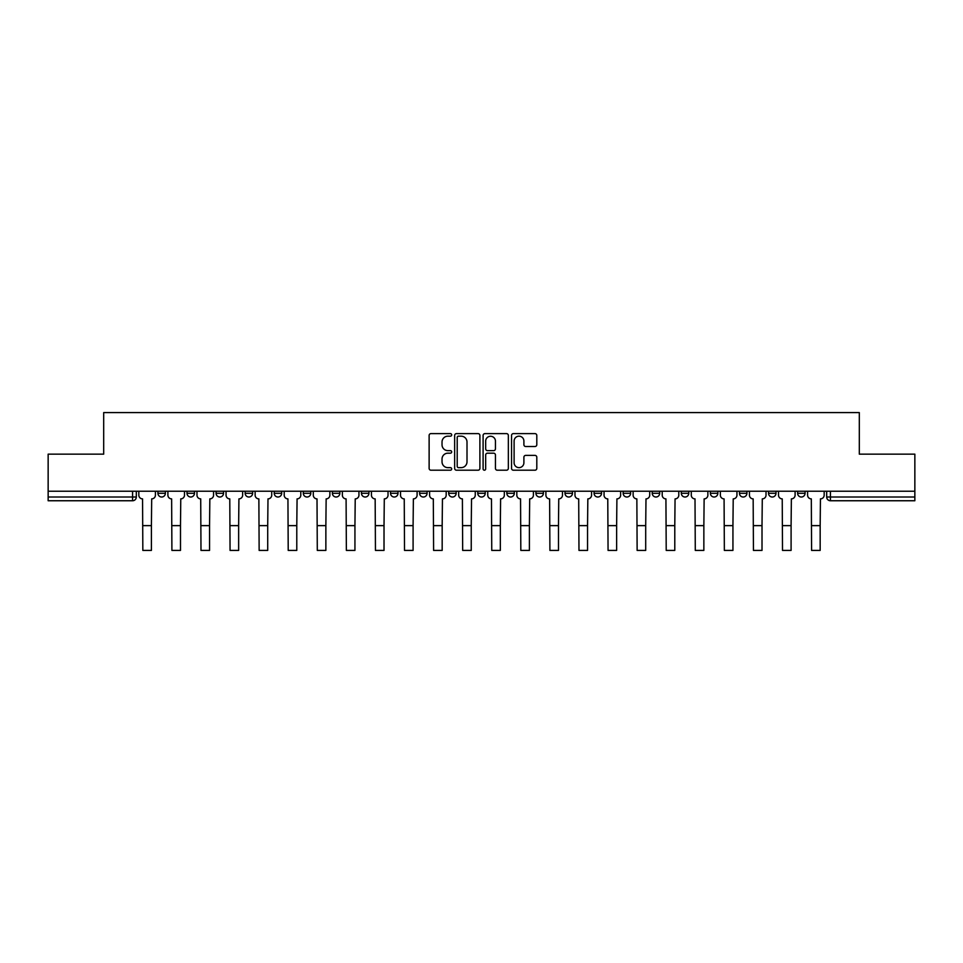 <?xml version="1.0" encoding="UTF-8"?>
<svg xmlns="http://www.w3.org/2000/svg" width="963" height="963" viewBox="0 0 963 963"><rect width="100%" height="100%" fill="white"/><g stroke="black" fill="none" stroke-linecap="round" stroke-linejoin="round"><path stroke-width="1.44" d="M451.683 434.891A1.276 1.276 0 0 0 450.395 433.615L430.955 433.615A1.83 1.83 0 0 0 429.125 435.445L429.125 468.379A1.83 1.83 0 0 0 430.955 470.209L450.395 470.209A1.276 1.276 0 0 0 451.683 468.921A1.276 1.276 0 0 0 450.395 467.645L447.879 467.645A5.85 5.85 0 0 1 442.029 461.795L442.029 459.05A5.85 5.85 0 0 1 447.879 453.188L450.395 453.188A1.276 1.276 0 0 0 451.683 451.912A1.276 1.276 0 0 0 450.395 450.636L447.879 450.636A5.85 5.85 0 0 1 442.029 444.774L442.029 442.029A5.85 5.85 0 0 1 447.879 436.179L450.395 436.179A1.276 1.276 0 0 0 451.683 434.891M768.534 493.285L768.534 491.238L768.534 493.285A3.732 3.732 0 0 0 772.266 497.016A3.732 3.732 0 0 1 768.534 493.285L775.997 493.285A3.732 3.732 0 0 1 772.266 497.016M739.464 493.285L739.464 491.238L739.464 493.285A3.732 3.732 0 0 0 743.183 497.016A3.732 3.732 0 0 1 739.464 493.285L746.915 493.285A3.732 3.732 0 0 1 743.183 497.016M652.228 491.238L652.228 493.285L659.691 493.285A3.732 3.732 0 0 1 655.959 497.016A3.732 3.732 0 0 1 652.228 493.285L652.228 491.238M623.157 491.238L623.157 493.285L630.609 493.285A3.732 3.732 0 0 1 626.877 497.016A3.732 3.732 0 0 1 623.157 493.285L623.157 491.238M477.768 491.238L477.768 493.285L485.232 493.285A3.732 3.732 0 0 1 481.5 497.016A3.732 3.732 0 0 1 477.768 493.285L477.768 491.238M419.615 491.238L419.615 493.285L427.078 493.285A3.732 3.732 0 0 1 423.347 497.016A3.732 3.732 0 0 1 419.615 493.285L419.615 491.238M390.545 491.238L390.545 493.285L397.996 493.285A3.732 3.732 0 0 1 394.276 497.016A3.732 3.732 0 0 1 390.545 493.285L390.545 491.238M361.462 491.238L361.462 493.285L368.925 493.285A3.732 3.732 0 0 1 365.194 497.016A3.732 3.732 0 0 1 361.462 493.285L361.462 491.238M332.391 491.238L332.391 493.285L339.843 493.285A3.732 3.732 0 0 1 336.123 497.016A3.732 3.732 0 0 1 332.391 493.285L332.391 491.238M303.309 491.238L303.309 493.285L310.772 493.285A3.732 3.732 0 0 1 307.041 497.016A3.732 3.732 0 0 1 303.309 493.285L303.309 491.238M274.238 493.285L274.238 491.238L274.238 493.285A3.732 3.732 0 0 0 277.97 497.016A3.732 3.732 0 0 1 274.238 493.285L281.69 493.285A3.732 3.732 0 0 1 277.97 497.016A3.732 3.732 0 0 0 281.69 493.285A3.732 3.732 0 0 1 277.97 497.016M245.156 493.285L245.156 491.238L245.156 493.285A3.732 3.732 0 0 0 248.887 497.016A3.732 3.732 0 0 1 245.156 493.285L252.619 493.285A3.732 3.732 0 0 1 248.887 497.016M216.085 493.285L216.085 491.238L216.085 493.285A3.732 3.732 0 0 0 219.817 497.016A3.732 3.732 0 0 1 216.085 493.285L223.536 493.285A3.732 3.732 0 0 1 219.817 497.016M534.971 446.519A1.83 1.83 0 0 0 536.8 444.689L536.8 435.445A1.83 1.83 0 0 0 534.971 433.615L513.375 433.615A1.83 1.83 0 0 0 511.546 435.445L511.546 468.379A1.83 1.83 0 0 0 513.375 470.209L534.971 470.209A1.83 1.83 0 0 0 536.8 468.379L536.8 457.22A1.83 1.83 0 0 0 534.971 455.391L525.726 455.391A1.83 1.83 0 0 0 523.896 457.22L523.896 462.746A4.899 4.899 0 0 1 519.009 467.645A4.899 4.899 0 0 1 514.11 462.746L514.11 441.066A4.899 4.899 0 0 1 519.009 436.179A4.899 4.899 0 0 1 523.896 441.066L523.896 444.689A1.83 1.83 0 0 0 525.726 446.519L534.971 446.519M48.15 491.238L48.15 454.151L103.691 454.151L103.691 412.585L859.309 412.585L859.309 454.151L914.85 454.151L914.85 491.238L48.15 491.238L48.15 497.016L136.313 497.016L136.313 491.238M479.899 435.445A1.83 1.83 0 0 0 478.069 433.615L456.486 433.615A1.83 1.83 0 0 0 454.656 435.445L454.656 468.379A1.83 1.83 0 0 0 456.486 470.209L478.069 470.209A1.83 1.83 0 0 0 479.899 468.379L479.899 435.445M484.931 433.615L506.514 433.615A1.83 1.83 0 0 1 508.344 435.445L508.344 468.379A1.83 1.83 0 0 1 506.514 470.209L497.281 470.209A1.83 1.83 0 0 1 495.451 468.379L495.451 455.018A1.83 1.83 0 0 0 493.622 453.188L487.495 453.188A1.83 1.83 0 0 0 485.665 455.018L485.665 468.921A1.276 1.276 0 0 1 484.377 470.209A1.276 1.276 0 0 1 483.101 468.921L483.101 435.445A1.83 1.83 0 0 1 484.931 433.615M826.687 491.238L826.687 497.016L914.85 497.016L914.85 500.748L830.419 500.748A3.732 3.732 0 0 1 826.687 497.016L826.687 491.238M914.85 491.238L914.85 497.016M132.581 491.238L132.581 500.748A3.732 3.732 0 0 0 136.313 497.016A3.732 3.732 0 0 1 132.581 500.748L48.15 500.748L48.15 497.016M805.068 491.238L805.068 493.285A3.732 3.732 0 0 1 801.336 497.016A3.732 3.732 0 0 1 797.617 493.285L805.068 493.285M797.617 491.238L797.617 493.285M775.997 491.238L775.997 493.285L775.997 491.238M746.915 491.238L746.915 493.285L746.915 491.238M717.844 491.238L717.844 493.285A3.732 3.732 0 0 1 714.113 497.016A3.732 3.732 0 0 1 710.381 493.285L717.844 493.285L717.844 491.238M710.381 491.238L710.381 493.285M688.762 491.238L688.762 493.285A3.732 3.732 0 0 1 685.03 497.016A3.732 3.732 0 0 1 681.31 493.285L688.762 493.285A3.732 3.732 0 0 1 685.03 497.016A3.732 3.732 0 0 0 688.762 493.285M681.31 491.238L681.31 493.285M659.691 491.238L659.691 493.285M630.609 491.238L630.609 493.285M601.538 491.238L601.538 493.285A3.732 3.732 0 0 1 597.806 497.016A3.732 3.732 0 0 1 594.075 493.285A3.732 3.732 0 0 0 597.806 497.016M594.075 491.238L594.075 493.285L601.538 493.285M572.455 491.238L572.455 493.285A3.732 3.732 0 0 1 568.724 497.016A3.732 3.732 0 0 1 565.004 493.285L572.455 493.285A3.732 3.732 0 0 1 568.724 497.016A3.732 3.732 0 0 0 572.455 493.285M565.004 491.238L565.004 493.285M543.385 491.238L543.385 493.285A3.732 3.732 0 0 1 539.653 497.016A3.732 3.732 0 0 1 535.922 493.285A3.732 3.732 0 0 0 539.653 497.016M535.922 491.238L535.922 493.285L543.385 493.285M514.302 491.238L514.302 493.285A3.732 3.732 0 0 1 510.571 497.016A3.732 3.732 0 0 1 506.851 493.285L514.302 493.285M506.851 491.238L506.851 493.285M485.232 491.238L485.232 493.285M456.149 491.238L456.149 493.285A3.732 3.732 0 0 1 452.429 497.016A3.732 3.732 0 0 1 448.698 493.285L456.149 493.285M448.698 491.238L448.698 493.285M427.078 491.238L427.078 493.285M397.996 491.238L397.996 493.285M368.925 491.238L368.925 493.285L368.925 491.238M339.843 491.238L339.843 493.285A3.732 3.732 0 0 1 336.123 497.016A3.732 3.732 0 0 0 339.843 493.285M310.772 491.238L310.772 493.285A3.732 3.732 0 0 1 307.041 497.016A3.732 3.732 0 0 0 310.772 493.285L310.772 491.238M281.69 491.238L281.69 493.285M252.619 491.238L252.619 493.285L252.619 491.238M223.536 491.238L223.536 493.285L223.536 491.238M187.003 491.238L187.003 493.285L194.466 493.285L194.466 491.238L194.466 493.285A3.732 3.732 0 0 1 190.734 497.016A3.732 3.732 0 0 1 187.003 493.285A3.732 3.732 0 0 0 190.734 497.016A3.732 3.732 0 0 0 194.466 493.285A3.732 3.732 0 0 1 190.734 497.016M157.932 491.238L157.932 493.285L165.383 493.285L165.383 491.238L165.383 493.285A3.732 3.732 0 0 1 161.664 497.016A3.732 3.732 0 0 1 157.932 493.285A3.732 3.732 0 0 0 161.664 497.016A3.732 3.732 0 0 0 165.383 493.285A3.732 3.732 0 0 1 161.664 497.016M458.496 436.179A1.276 1.276 0 0 0 457.208 437.455L457.208 466.369A1.276 1.276 0 0 0 458.496 467.645L461.145 467.645A5.85 5.85 0 0 0 467.007 461.795L467.007 442.029A5.85 5.85 0 0 0 461.145 436.179L458.496 436.179M495.451 441.162A4.899 4.899 0 0 0 490.552 436.263A4.899 4.899 0 0 0 485.665 441.162L485.665 448.806A1.83 1.83 0 0 0 487.495 450.636L493.622 450.636A1.83 1.83 0 0 0 495.451 448.806L495.451 441.162M138.828 491.238L138.828 495.151A3.732 3.732 0 0 0 142.56 498.882L142.837 550.415L151.408 550.415L151.408 525.629L142.837 525.629M155.416 491.238L155.416 495.151A3.732 3.732 0 0 1 151.685 498.882L151.408 525.629M167.899 491.238L167.899 495.151A3.732 3.732 0 0 0 171.631 498.882L171.908 550.415L180.49 550.415L180.49 525.629L171.908 525.629M184.487 491.238L184.487 495.151A3.732 3.732 0 0 1 180.767 498.882L180.49 525.629M196.982 491.238L196.982 495.151A3.732 3.732 0 0 0 200.713 498.882L200.99 550.415L209.561 550.415L209.561 525.629L200.99 525.629M213.569 491.238L213.569 495.151A3.732 3.732 0 0 1 209.838 498.882L209.561 525.629M226.052 491.238L226.052 495.151A3.732 3.732 0 0 0 229.784 498.882L230.061 550.415L238.643 550.415L238.643 525.629L230.061 525.629M242.64 491.238L242.64 495.151A3.732 3.732 0 0 1 238.92 498.882L238.643 525.629M255.135 491.238L255.135 495.151A3.732 3.732 0 0 0 258.866 498.882L259.143 550.415L267.714 550.415L267.714 525.629L259.143 525.629M271.722 491.238L271.722 495.151A3.732 3.732 0 0 1 267.991 498.882L267.714 525.629M284.205 491.238L284.205 495.151A3.732 3.732 0 0 0 287.937 498.882L288.214 550.415L296.785 550.415L296.785 525.629L288.214 525.629M300.793 491.238L300.793 495.151A3.732 3.732 0 0 1 297.073 498.882L296.785 525.629M313.288 491.238L313.288 495.151A3.732 3.732 0 0 0 317.008 498.882L317.296 550.415L325.867 550.415L325.867 525.629L317.296 525.629M329.876 491.238L329.876 495.151A3.732 3.732 0 0 1 326.144 498.882L325.867 525.629M342.359 491.238L342.359 495.151A3.732 3.732 0 0 0 346.09 498.882L346.367 550.415L354.938 550.415L354.938 525.629L346.367 525.629M358.946 491.238L358.946 495.151A3.732 3.732 0 0 1 355.227 498.882L354.938 525.629M371.441 491.238L371.441 495.151A3.732 3.732 0 0 0 375.161 498.882L375.45 550.415L384.02 550.415L384.02 525.629L375.45 525.629M388.029 491.238L388.029 495.151A3.732 3.732 0 0 1 384.297 498.882L384.02 525.629M400.512 491.238L400.512 495.151A3.732 3.732 0 0 0 404.243 498.882L404.52 550.415L413.091 550.415L413.091 525.629L404.52 525.629M417.099 491.238L417.099 495.151A3.732 3.732 0 0 1 413.38 498.882L413.091 525.629M429.594 491.238L429.594 495.151A3.732 3.732 0 0 0 433.314 498.882L433.603 550.415L442.173 550.415L442.173 525.629L433.603 525.629M446.182 491.238L446.182 495.151A3.732 3.732 0 0 1 442.45 498.882L442.173 525.629M458.665 491.238L458.665 495.151A3.732 3.732 0 0 0 462.396 498.882L462.673 550.415L471.244 550.415L471.244 525.629L462.673 525.629M475.253 491.238L475.253 495.151A3.732 3.732 0 0 1 471.533 498.882L471.244 525.629M487.747 491.238L487.747 495.151A3.732 3.732 0 0 0 491.467 498.882L491.756 550.415L500.327 550.415L500.327 525.629L491.756 525.629M504.335 491.238L504.335 495.151A3.732 3.732 0 0 1 500.604 498.882L500.327 525.629M516.818 491.238L516.818 495.151A3.732 3.732 0 0 0 520.55 498.882L520.827 550.415L529.397 550.415L529.397 525.629L520.827 525.629M533.406 491.238L533.406 495.151A3.732 3.732 0 0 1 529.686 498.882L529.397 525.629M545.901 491.238L545.901 495.151A3.732 3.732 0 0 0 549.62 498.882L549.909 550.415L558.48 550.415L558.48 525.629L549.909 525.629M562.488 491.238L562.488 495.151A3.732 3.732 0 0 1 558.757 498.882L558.48 525.629M574.971 491.238L574.971 495.151A3.732 3.732 0 0 0 578.703 498.882L578.98 550.415L587.55 550.415L587.55 525.629L578.98 525.629M591.559 491.238L591.559 495.151A3.732 3.732 0 0 1 587.839 498.882L587.55 525.629M604.054 491.238L604.054 495.151A3.732 3.732 0 0 0 607.773 498.882L608.062 550.415L616.633 550.415L616.633 525.629L608.062 525.629M620.641 491.238L620.641 495.151A3.732 3.732 0 0 1 616.91 498.882L616.633 525.629M633.124 491.238L633.124 495.151A3.732 3.732 0 0 0 636.856 498.882L637.133 550.415L645.704 550.415L645.704 525.629L637.133 525.629M649.712 491.238L649.712 495.151A3.732 3.732 0 0 1 645.992 498.882L645.704 525.629M662.207 491.238L662.207 495.151A3.732 3.732 0 0 0 665.927 498.882L666.215 550.415L674.786 550.415L674.786 525.629L666.215 525.629M678.795 491.238L678.795 495.151A3.732 3.732 0 0 1 675.063 498.882L674.786 525.629M691.278 491.238L691.278 495.151A3.732 3.732 0 0 0 695.009 498.882L695.286 550.415L703.857 550.415L703.857 525.629L695.286 525.629M707.865 491.238L707.865 495.151A3.732 3.732 0 0 1 704.134 498.882L703.857 525.629M720.36 491.238L720.36 495.151A3.732 3.732 0 0 0 724.08 498.882L724.357 550.415L732.939 550.415L732.939 525.629L724.357 525.629M736.948 491.238L736.948 495.151A3.732 3.732 0 0 1 733.216 498.882L732.939 525.629M749.431 491.238L749.431 495.151A3.732 3.732 0 0 0 753.162 498.882L753.439 550.415L762.01 550.415L762.01 525.629L753.439 525.629M766.018 491.238L766.018 495.151A3.732 3.732 0 0 1 762.287 498.882L762.01 525.629M778.513 491.238L778.513 495.151A3.732 3.732 0 0 0 782.233 498.882L782.51 550.415L791.092 550.415L791.092 525.629L782.51 525.629M795.101 491.238L795.101 495.151A3.732 3.732 0 0 1 791.369 498.882L791.092 525.629M807.584 491.238L807.584 495.151A3.732 3.732 0 0 0 811.315 498.882L811.592 550.415L820.163 550.415L820.163 525.629L811.592 525.629M824.172 491.238L824.172 495.151A3.732 3.732 0 0 1 820.44 498.882L820.163 525.629M830.419 491.238L830.419 500.748"/></g></svg>

